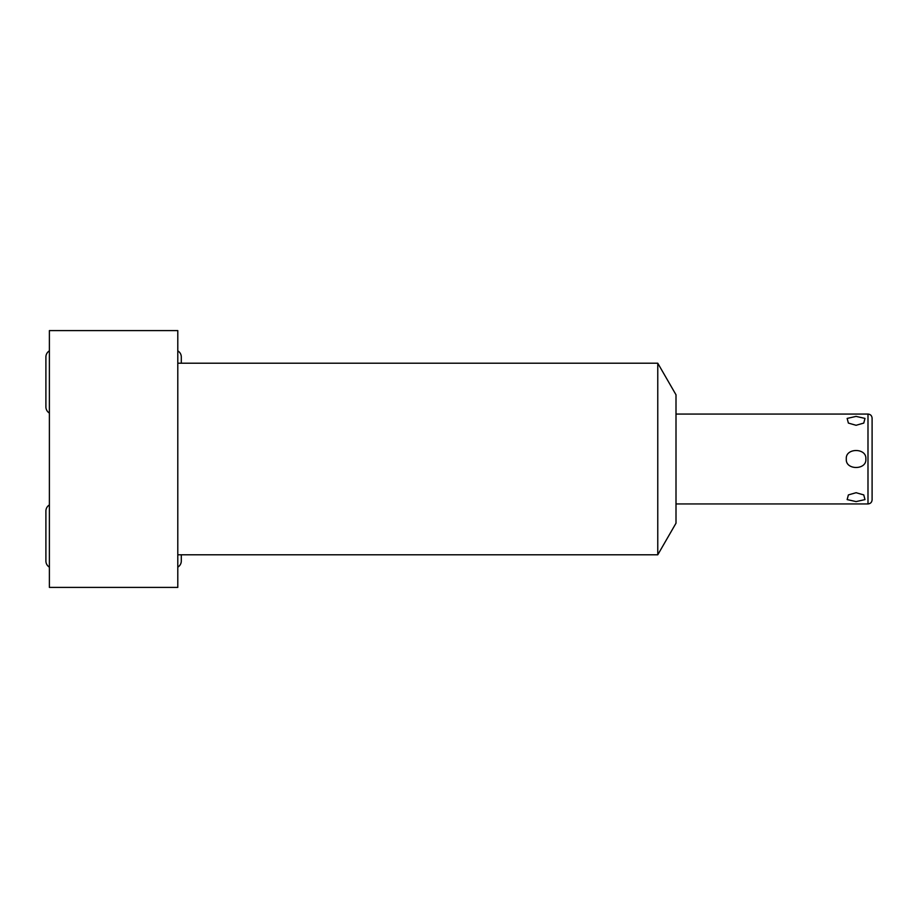 <?xml version="1.0" encoding="UTF-8"?>
<svg xmlns="http://www.w3.org/2000/svg" width="918" height="918" viewBox="0 0 918 918"><rect width="100%" height="100%" fill="white"/><g stroke="black" fill="none" stroke-linecap="round" stroke-linejoin="round"><path stroke-width="1.38" d="M177.794 587.405L177.794 330.595L49.388 330.595L49.388 587.405L177.794 587.405M657.77 554.793L676.004 523.203L676.004 394.797L657.77 363.207L657.77 554.793L177.794 554.793M657.77 363.207L177.794 363.207M865.835 459C866.925 470.291 845.26 470.326 846.316 459C845.249 447.674 866.913 447.72 865.835 459M856.081 501.595L864.985 499.599L863.769 494.917L856.081 492.714L848.381 494.917L847.153 499.587L856.081 501.595M856.081 425.286L863.769 423.083L864.985 418.401L856.081 416.405L847.153 418.413L848.381 423.083L856.081 425.286M872.1 459L872.1 418.172C871.859 415.67 870.482 414.305 867.992 414.064L867.992 503.936C870.482 503.695 871.859 502.33 872.1 499.828L872.1 433.319M177.794 350.86A7.137 7.137 0 0 1 181.294 356.999L181.294 363.207M49.388 350.86A7.137 7.137 0 0 0 45.9 356.999L45.9 406.915A7.137 7.137 0 0 0 49.388 413.054M177.794 567.14A7.137 7.137 0 0 0 181.294 561.001L181.294 554.793M49.388 504.946A7.137 7.137 0 0 0 45.9 511.085L45.9 561.001A7.137 7.137 0 0 0 49.388 567.14M676.004 503.936L867.992 503.936M676.004 414.064L867.992 414.064"/></g></svg>
